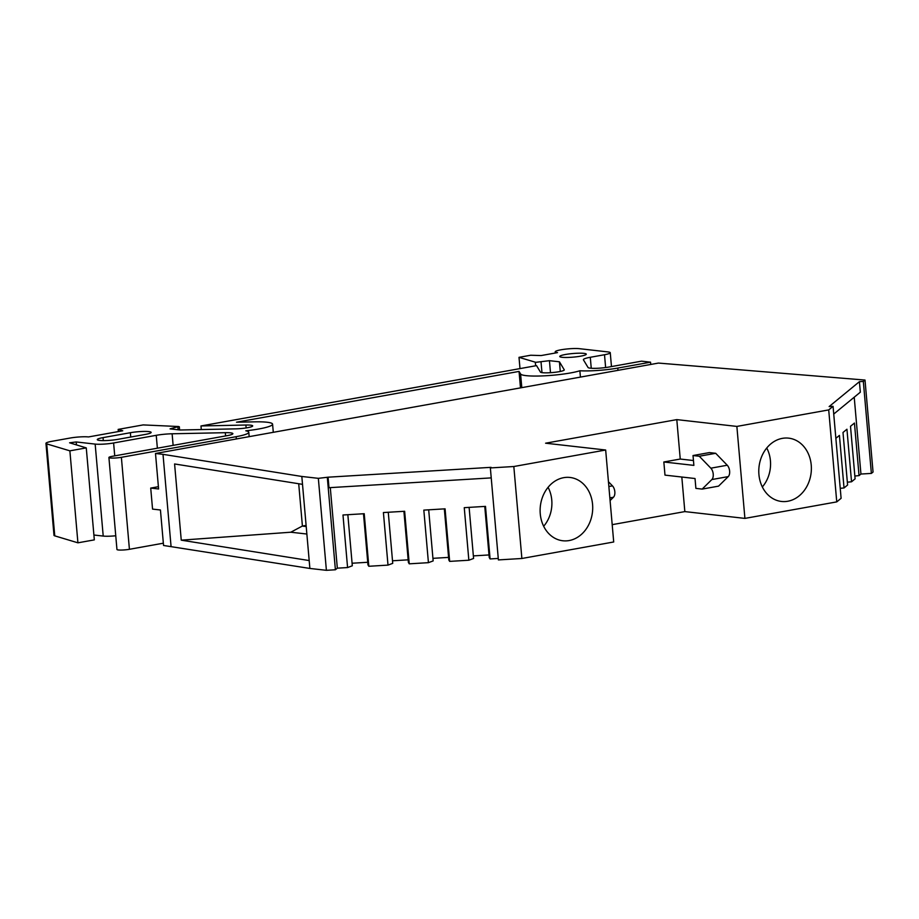 <?xml version="1.0" encoding="UTF-8"?>
<svg xmlns="http://www.w3.org/2000/svg" width="919" height="919" viewBox="0 0 919 919"><rect width="100%" height="100%" fill="white"/><g stroke="black" fill="none" stroke-linecap="round" stroke-linejoin="round"><path stroke-width="1.38" d="M543.669 526.254A30.614 25.204 96.5 0 0 551.768 500.085A30.614 25.204 96.5 0 0 548.08 487.323M762.333 486.944A30.614 25.204 96.5 0 0 770.432 460.775A30.614 25.204 96.5 0 0 766.745 448.012M592.571 504.405A31.855 26.226 96.5 0 0 569.343 477.398A31.855 26.226 96.5 0 0 540.257 513.813A31.855 26.226 96.5 0 0 562.175 540.682A31.855 26.226 96.5 0 0 592.571 504.405M811.236 465.106A31.855 26.226 96.5 0 0 788.008 438.087A31.855 26.226 96.5 0 0 758.922 474.503A31.855 26.226 96.5 0 0 780.84 501.372A31.855 26.226 96.5 0 0 811.236 465.106M617.982 370.346L617.786 368.071A29.293 3.975 175 0 1 579.866 370.759A31.947 4.331 175 0 1 526.105 375.641A31.947 4.331 175 0 1 520.602 373.999L519.051 371.414L236.493 422.212L254.46 421.844A31.947 4.331 175 0 1 272.575 424.164A31.947 4.331 175 0 1 245.798 430.804A29.293 3.975 175 0 1 248.785 432.263A29.293 3.975 175 0 1 236.126 436.686L236.332 438.96M519.993 368.599L519.005 357.342L530.688 355.239L541.119 355.561L557.523 352.62A13.314 1.804 175 0 1 555.202 351.816A13.314 1.804 175 0 1 564.461 349.266A13.314 1.804 175 0 1 579.395 348.68L607.93 351.92A13.314 1.804 175 0 1 610.262 352.724A13.314 1.804 175 0 1 604.507 354.734L590.297 357.284A15.979 2.171 175 0 0 583.393 359.697A15.979 2.171 175 0 0 583.439 359.834L588.045 367.485A13.314 1.804 -5 0 0 590.331 368.174A13.314 1.804 -5 0 0 608.769 367.06L641.531 361.167L650.537 362.189L617.786 368.071M163.341 543.198L129.418 549.298A7.984 1.08 175 0 1 118.356 549.964A7.984 1.08 175 0 1 116.954 549.482L108.913 457.501A7.984 1.08 175 0 1 112.359 456.295L227.119 435.663A13.314 1.804 -5 0 0 232.875 433.653A13.314 1.804 -5 0 0 225.327 432.688L172.117 433.779A15.979 2.171 175 0 0 156.241 435.319L113.611 442.981A13.314 1.804 175 0 1 95.162 444.095L76.185 441.947L69.591 442.797L86.271 447.898L94.324 539.878L77.92 542.819L54.761 535.857L46.708 443.877A13.314 1.804 175 0 1 45.95 443.36A13.314 1.804 175 0 1 51.705 441.35L70.051 438.053A13.314 1.804 175 0 1 88.5 436.939L122.744 430.781L118.16 429.403L118.356 431.562M129.418 549.298L121.377 457.317A7.984 1.08 175 0 1 110.303 457.984A7.984 1.08 175 0 1 108.913 457.501M583.956 353.367A13.314 1.804 -5 0 0 569.022 353.941A13.314 1.804 -5 0 0 559.763 356.492A13.314 1.804 -5 0 0 562.095 357.296A13.314 1.804 -5 0 0 577.029 356.721A13.314 1.804 -5 0 0 586.288 354.171A13.314 1.804 -5 0 0 583.956 353.367M118.16 429.403L143.146 424.911L178.642 426.531L170.061 428.874L180.055 430L235.609 428.863A11.981 1.631 -5 0 0 252.691 425.899A11.981 1.631 -5 0 0 245.89 425.026L200.974 425.957L536.547 365.624L540.441 372.08A11.981 1.631 -5 0 0 542.497 372.7A11.981 1.631 -5 0 0 555.949 372.172A11.981 1.631 -5 0 0 564.277 369.886A11.981 1.631 -5 0 0 564.243 369.783L559.43 361.799L549.447 360.673L535.788 362.327L519.005 357.342M103.043 437.616L130.372 432.711A13.314 1.804 175 0 1 148.821 431.597A13.314 1.804 175 0 1 151.141 432.401A13.314 1.804 175 0 1 145.386 434.411L118.057 439.316A13.314 1.804 -5 0 1 104.444 440.603A13.314 1.804 -5 0 1 97.288 439.627A13.314 1.804 -5 0 1 103.043 437.616L103.307 440.615M550.492 372.7L549.447 360.673M95.162 444.095L103.215 536.076A13.314 1.804 -5 0 0 115.76 535.766M77.92 542.819L69.878 450.838L86.271 447.898M45.95 443.36L53.991 535.34A13.314 1.804 -5 0 0 54.761 535.857M560.28 371.471L559.43 361.799M103.215 536.076L93.899 535.019M69.878 450.838L46.708 443.877M200.974 425.957L201.295 429.564M469.115 507.368L473.584 558.465L468.851 560.222L449.667 561.383L448.805 559.958L444.337 508.873M498.27 558.442L490.091 558.936L489.23 557.511L484.761 506.426M428.691 509.815L433.159 560.912L428.426 562.669L409.242 563.829L408.381 562.405L403.912 511.32M388.266 512.262L392.735 563.347L388.002 565.116L368.818 566.276L367.956 564.852L363.487 513.755M347.841 514.709L352.31 565.794L347.577 567.563L337.33 568.172L335.401 569.769L326.394 570.32L309.875 568.447L163.548 545.472L160.434 509.988L152.554 509.103L150.716 488.081L158.596 488.965L155.495 453.492L163.008 454.342L171.049 546.323M520.487 387.875L519.051 371.414M121.377 457.317L236.126 436.686M871.373 473.411L863.332 381.442L865.009 380.064L873.05 472.044L871.373 473.411L860.942 474.043L859.047 475.617L854.854 476.019M859.047 475.617L854.44 423.05L850.5 426.301L855.095 478.856L851.534 481.786L847.341 482.188M851.534 481.786L846.939 429.23L842.999 432.47L847.594 485.025L844.033 487.955L840.23 488.322M844.033 487.955L839.426 435.399L835.865 438.329M490.091 558.936L485.496 506.38L464.256 507.667L468.851 560.222M449.667 561.383L445.072 508.827L423.831 510.114L428.426 562.669M409.242 563.829L404.647 511.274L383.407 512.549L388.002 565.116M368.818 566.276L364.223 513.71L342.982 514.996L347.577 567.563M306.107 525.415L302.408 526.024L290.806 532.216L306.866 534.031M306.199 526.53L302.328 526.093M580.417 377.1L579.866 370.759M158.401 486.691L150.716 488.081M650.744 364.464L650.537 362.189M833.74 414.055L860.333 392.183L859.414 381.672L863.332 381.442M854.222 397.215L860.942 474.043M715.683 453.297L709.411 452.585L693.018 455.537L693.879 465.382L663.84 461.981L664.988 475.123L695.028 478.523L695.89 488.38L702.162 489.092L711.846 479.557L728.25 476.605A6.651 3.665 -100.2 0 0 727.251 465.232L715.683 453.297L699.29 456.238L710.846 468.185A6.651 3.665 79.8 0 1 711.846 479.557M693.018 455.537L699.29 456.238M608.435 481.728L612.456 485.864L608.86 486.519M609.86 497.891L613.444 497.248A6.651 3.665 -100.2 0 0 612.456 485.864M613.444 497.248L610.09 500.556M330.289 487.633L337.33 568.172M326.394 570.32L318.342 478.339L328.072 477.191L328.991 487.702L491.228 477.891M327.348 477.788L335.401 569.769M298.709 483.739L302.408 526.024M489.011 554.95L473.365 555.892M448.587 557.396L432.941 558.338M408.162 559.832L392.516 560.785M367.738 562.279L352.092 563.232M865.009 380.064L658.429 363.074L155.495 453.492M833.062 406.324L828.708 409.908L836.749 501.889L841.103 498.305L833.062 406.324L829.145 406.566L859.414 381.672M663.84 461.981L680.244 459.041L693.454 460.534M728.25 476.605L718.555 486.14L702.162 489.092M828.708 409.908L736.866 426.416L676.798 419.615L545.599 443.199L605.667 450.011L613.708 541.98L521.877 558.488L498.397 559.912L490.355 467.932L491.079 467.334L328.072 477.191M181.25 540.165L309.186 560.556L302.512 484.347L174.587 463.957L181.25 540.165L290.806 532.216M836.749 501.889L744.907 518.396L684.839 511.596L612.192 524.657M736.866 426.416L744.907 518.396M681.818 477.03L684.839 511.596M676.798 419.615L680.244 459.041M605.667 450.011L513.824 466.519L521.877 558.488M513.824 466.519L490.355 467.932M309.186 560.556L309.875 568.447M318.342 478.339L301.823 476.467L302.512 484.347M301.823 476.467L163.008 454.342M520.602 373.999L521.797 387.646M535.306 362.235L535.616 365.796M177.895 427.312L178.114 429.782M541.969 372.632L541.038 362.04M604.507 354.734L605.632 367.543M590.297 357.284L591.25 368.255M156.241 435.319L157.367 448.208M173.128 445.37L172.117 433.779M114.737 455.87L113.611 442.981M76.449 444.945L76.185 441.947M130.372 432.711L130.751 437.042M225.327 432.688L225.603 435.939M245.89 425.026L246.143 427.932M727.251 465.232L710.846 468.185M179.619 429.954L179.343 426.772M611.468 366.566L610.262 352.724M555.306 353.011L555.202 351.816M273.299 432.309L272.575 424.164M249.175 436.651L248.785 432.263"/></g></svg>

